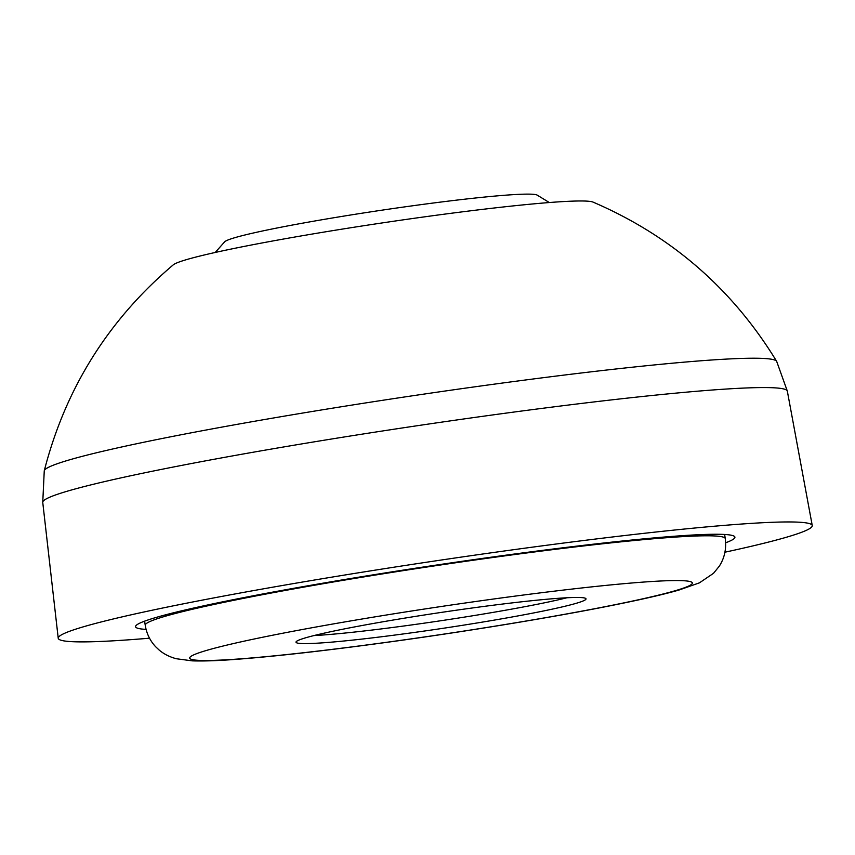 <?xml version="1.0" encoding="UTF-8"?>
<svg xmlns="http://www.w3.org/2000/svg" width="855" height="855" viewBox="0 0 855 855"><rect width="100%" height="100%" fill="white"/><g stroke="black" fill="none" stroke-linecap="round" stroke-linejoin="round"><path stroke-width="1.28" d="M787.327 391.109A376.424 20.509 -8.5 0 0 482.904 416.289A376.424 20.509 -8.5 0 0 42.75 502.387L44.257 470.816A370.354 20.178 -8.5 0 1 44.268 470.774A370.354 20.178 -8.5 0 1 477.282 386.481A370.354 20.178 -8.5 0 1 776.639 361.312A370.354 20.178 -8.5 0 1 776.661 361.355L787.327 391.109L812.25 525.536A381.202 20.766 -8.5 0 1 724.933 552.202M44.268 470.774C65.418 388.448 108.425 319.802 173.266 264.847A213.087 11.607 -8.5 0 1 421.739 217.234A213.087 11.607 -8.5 0 1 593.071 202.111C671.143 235.702 732.329 288.776 776.639 361.312M149.518 638.193A381.202 20.766 -8.5 0 1 58.226 638.225A381.202 20.766 -8.5 0 1 503.969 551.037A381.202 20.766 -8.5 0 1 812.25 525.536M146.066 629.387A303.012 16.512 -8.5 0 1 135.56 626.704A303.012 16.512 -8.5 0 1 489.872 557.375A303.012 16.512 -8.5 0 1 734.915 537.132A303.012 16.512 -8.5 0 1 725.649 542.775M414.579 632.411A146.611 7.984 171.5 0 0 586.017 598.863A146.611 7.984 171.5 0 0 467.439 608.653A146.611 7.984 171.5 0 0 296.001 642.201A146.611 7.984 171.5 0 0 414.579 632.411M313.924 635.575A146.611 7.984 171.5 0 0 413.425 624.684A146.611 7.984 171.5 0 0 566.94 597.763M215.204 252.471L224.651 241.837A158.346 8.625 -8.5 0 1 409.556 206.205A158.346 8.625 -8.5 0 1 537.197 195.122L549.338 202.539M145.232 625.262C146.6 633.63 150.074 640.79 155.653 646.743L159.137 650.035C163.754 653.968 169.45 656.864 176.226 658.724L192.204 660.851C203.03 661.246 217.523 660.755 235.681 659.376C276.56 656.287 329.603 650.238 394.796 641.239C477.464 629.804 566.63 614.927 624.898 602.796C647.406 598.147 665.393 593.915 678.849 590.089L699.39 582.864L713.498 573.32L719.279 566.202C724.548 558.026 726.536 548.825 725.254 538.575A293.233 15.978 171.5 0 0 488.109 558.165A293.233 15.978 171.5 0 0 145.232 625.262L144.613 621.147M486.826 599.943A254.138 13.851 171.5 0 0 193.871 654.802A254.138 13.851 171.5 0 0 395.192 641.122A254.138 13.851 171.5 0 0 688.157 586.263A254.138 13.851 171.5 0 0 486.826 599.943M42.75 502.387L58.226 638.225M725.254 538.575L724.634 534.461"/></g></svg>
